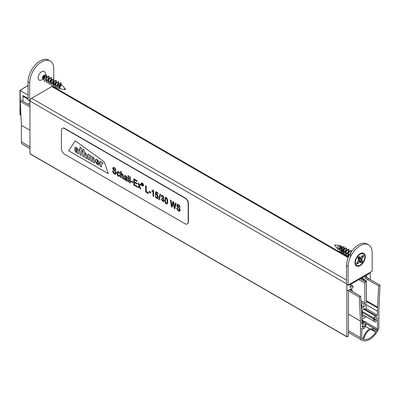 <?xml version="1.0" encoding="UTF-8"?>
<svg xmlns="http://www.w3.org/2000/svg" width="400" height="400" viewBox="0 0 400 400"><rect width="100%" height="100%" fill="white"/><g stroke="black" fill="none" stroke-linecap="round" stroke-linejoin="round"><path stroke-width="0.6" d="M30.285 153.895A0.45 0.26 -60 0 1 29.97 153.71L29.97 101.025A2.24 1.295 -60 0 1 31.555 98.28L51.835 86.57A2.24 1.295 -60 0 1 52.955 86.46L348.425 257.05M370.29 272.26L370.29 279.52M368.61 278.82A0.45 0.26 -60 0 0 368.385 278.845L364.425 281.13A0.45 0.26 -60 0 1 364.11 280.95L364.11 279.85A0.45 0.26 -60 0 1 364.425 279.3L366.485 278.11A0.785 0.455 120 0 0 367 277.42A0.785 0.455 120 0 0 366.88 276.795A0.785 0.455 120 0 0 366.485 276.83L365.08 276.02M366.485 276.83L366.485 275.37A0.45 0.26 -60 0 1 366.515 275.195M350.61 284.375A0.45 0.26 -60 0 1 350.64 284.515L350.64 285.98A0.785 0.455 120 0 0 350.13 286.67A0.785 0.455 120 0 0 350.25 287.3A0.785 0.455 120 0 0 350.64 287.26L352.7 286.07A0.45 0.26 -60 0 1 353.02 286.255L353.02 287.35A0.45 0.26 -60 0 1 352.7 287.9L348.74 290.185A0.45 0.26 -60 0 0 348.425 290.735M348.66 284.745L348.66 284.925A0.45 0.26 -60 0 0 348.98 285.11L349.805 284.63M348.425 290.79L348.425 335.74A0.45 0.26 -60 0 1 348.105 336.29L347.155 336.84A0.45 0.26 -60 0 1 346.84 336.655L346.84 284.35M350.72 290.56L349.535 289.73M350.72 290.415L351.52 289.95L350.335 289.265M351.52 289.95A1.12 0.645 -60 0 1 352.075 289.905A1.12 0.645 -60 0 1 352.305 290.415L352.305 291.475M361.075 304.935L361.73 304.55L361.035 304.15M361.73 304.55L361.73 308.395L364.11 307.02L361.73 305.65M364.11 307.02L364.11 304.185L360.95 302.365M364.11 304.185L364.82 302.95L360.865 300.67M364.82 302.95L364.82 283.19A1.12 0.645 -60 0 1 365.605 281.825L364.415 281.135M365.605 281.825L366.405 281.36L365.215 280.675M366.405 281.36L366.405 302.795L365.695 304.03L365.695 306.11L366.405 306.52L365.695 306.105M366.405 306.52L366.405 307.985L365.615 309.355M364.82 309.25L364.82 308.805A0.45 0.26 120 0 0 364.505 308.625L362.21 309.95L362.21 316.35L363 316.81L362.21 316.35M363 316.81L364.345 316.03M365.885 316.92A1.12 0.645 -60 0 1 365.615 317.13L362.21 319.095L361.74 318.825M375.86 332.23A14.34 8.28 -60 0 1 363.45 339.395L364.985 335.705C366.44 332.72 367.995 330.8 369.655 329.945L373.475 329.625L375.86 332.23L370.95 329.395M364.005 326.745A1.57 0.905 120 0 0 365.03 325.365A1.57 0.905 120 0 0 364.79 324.105A1.57 0.905 120 0 0 364.005 324.185L363.3 324.59A1.57 0.905 120 0 0 362.275 325.975A1.57 0.905 120 0 0 362.515 327.23A1.57 0.905 120 0 0 363.3 327.15L364.005 326.745L362.34 325.785M376.01 319.815A1.57 0.905 120 0 0 377.035 318.43A1.57 0.905 120 0 0 376.795 317.175A1.57 0.905 120 0 0 376.01 317.25L375.305 317.66A1.57 0.905 120 0 0 374.28 319.04A1.57 0.905 120 0 0 374.52 320.3A1.57 0.905 120 0 0 375.305 320.22L376.01 319.815L374.345 318.85M377.495 315.205L377.5 307.805L378.65 285.905L380 285.13L378.845 310.495L378.845 327.195A4.48 2.585 -60 0 1 378.085 330.01A15.685 9.055 -60 0 1 361.81 340.135A15.685 9.055 -60 0 1 361.345 339.835A4.965 2.865 -60 0 1 360.465 337.655L360.465 321.105L359.31 297.075L360.655 296.295L361.81 316.475L361.81 324.26L363.395 323.07A0.56 0.325 -60 0 1 364.045 322.345L365.495 322.91A1.12 0.645 -60 0 1 365.545 322.935A1.12 0.645 -60 0 1 365.775 323.45L365.775 325.435A1.12 0.645 -60 0 1 365.495 326.3L364.045 328.535A0.56 0.325 -60 0 1 363.395 328.56L363.39 328.29L361.81 329.2L361.81 337.96A1.79 1.035 120 0 0 362.14 338.755A14.34 8.28 120 0 0 362.485 338.975A14.34 8.28 120 0 0 362.72 339.1L364.205 335.53C365.865 332.12 367.68 329.89 369.655 328.845L374.15 328.46L376.59 331.095A14.34 8.28 120 0 0 377.17 330.075A1.79 1.035 120 0 0 377.495 328.905L377.495 320.145L375.91 321.335A0.56 0.325 -60 0 1 375.26 322.06L373.815 321.495A1.12 0.645 -60 0 1 373.765 321.47A1.12 0.645 -60 0 1 373.53 320.955L373.53 318.97A1.12 0.645 -60 0 1 373.815 318.105L375.26 315.87A0.56 0.325 -60 0 1 375.91 315.845L375.91 316.12L377.495 315.205L366.05 308.595M377.495 311.23L365.695 304.415M377.68 307.235L366.405 300.725M378.65 285.905L367.4 279.41M380 285.13L366.935 277.585M29.97 148.55L22.76 144.39A15.685 9.055 -60 0 1 22.295 144.085A4.965 2.865 -60 0 1 21.415 141.91L21.415 125.355L20.255 101.325L21.605 100.545L29.97 105.375M360.465 321.105L348.425 314.15M29.97 130.295L21.415 125.355M359.31 297.075L346.84 289.875M29.97 106.93L20.255 101.325M360.655 296.295L349.41 289.8M363.395 323.345L361.81 322.43M362.72 339.1L362.255 338.83M369.655 328.845L365.425 326.405M377.725 319.055L377.995 318.77L377.725 319.055M361.27 328.555L361.54 328.27L361.27 328.555M354.98 262.62A7.28 4.205 -60 0 1 360.13 253.705A7.28 4.205 -60 0 1 365.28 256.675A7.28 4.205 -60 0 1 360.13 265.595A7.28 4.205 -60 0 1 354.98 262.62M369.495 272.715L350.8 283.51A2.24 1.295 60 0 1 350.335 284.535L369.03 273.74A2.24 1.295 -120 0 0 369.495 272.715L372.17 271.17L372.17 252.695A17.03 9.83 120 0 0 368.645 244.9A17.03 9.83 120 0 0 355.525 249.465A17.03 9.83 120 0 0 348.09 266.6L348.09 285.075L346.505 284.16L346.505 265.685L348.09 266.6M350.8 283.51L348.09 285.075M368.645 244.9L367.06 243.985A17.03 9.83 120 0 0 353.94 248.55A17.03 9.83 120 0 0 346.505 265.685M349.215 284.425L349.215 284.425A2.24 1.295 60 0 0 350.335 284.535M50.225 61.025A17.03 9.83 -60 0 0 37.105 65.585A17.03 9.83 -60 0 0 29.67 82.72L28.085 81.81A17.03 9.83 -60 0 1 35.52 64.67A17.03 9.83 -60 0 1 48.64 60.11L50.225 61.025A17.03 9.83 -60 0 1 53.75 68.82L53.75 78.845M28.085 81.81L28.085 100.28L29.67 101.195L29.97 101.025L346.505 283.775M45.235 76.6A2.005 1.16 -60 0 1 43.855 78.65L41.71 79.885A5.04 2.91 -60 0 1 38.145 77.83A5.04 2.91 -60 0 1 41.71 71.655A5.04 2.91 -60 0 1 45.275 73.715L45.275 74.7M43.445 78.365A5.04 2.91 -60 0 1 43.04 78.82M29.67 82.72L29.67 101.195M53.75 86.585L53.75 86.92M44.45 75.425L44.005 75.295M43.16 78.84A2.005 1.16 -60 0 1 42.855 78.75A2.005 1.16 -60 0 1 42.475 77.42A2.005 1.16 -60 0 1 44.66 75.195M43.855 78.65A2.005 1.16 -60 0 1 43.405 78.825M60.405 88.83A2.005 1.16 -60 0 1 60.175 88.745A2.005 1.16 -60 0 1 60.605 85.84A2.005 1.16 -60 0 1 61.045 85.455L62.095 85.105L65.065 88.675A0.51 0.295 120 0 0 64.565 89.545L60.405 88.83M44.62 75.64L44.395 79.635L42.855 78.75M54.13 81.125L53.9 85.125M45.535 80.295L46.375 76.16L46.37 77.255L45.43 76.715M59.83 88.535L60.64 84.385L59.065 87.115M57.735 87.34L57.445 87.175L58.265 83.01L56.69 85.74M55.04 85.785L55.89 81.64L54.315 84.37M52.665 84.41L53.51 80.265L50.855 83.225M50.29 83.04L51.135 78.895L49.56 81.625M47.915 81.67L48.76 77.525L47.185 80.25M60.615 82.805L58.4 84.225L58.945 88.58L60.045 88.77M46.47 74.655L43.59 76.86L44.31 81.145M47.95 79.715L48.91 78.115M48.845 76.025L45.965 78.23L46.685 82.515M50.32 81.095L51.29 79.485M51.225 77.4L48.345 79.6L49.065 83.89M52.695 82.465L53.665 80.855M53.6 78.77L50.72 80.97L51.435 85.26M55.07 83.84L56.045 82.225M55.975 80.14L53.095 82.34L53.81 86.63M57.445 85.215L58.415 83.6M58.345 81.51L55.47 83.715L56.185 88M59.82 86.585L60.795 84.97M60.785 85.66L61.28 83.825L60.61 82.805M46.37 77.255L46.835 76.71L46.595 74.71L43.825 76.995L44.425 81.22L45.73 81.415M47.26 80.725L48.29 79.73M49.165 78.21L48.975 76.085L46.205 78.365L46.805 82.59L48.105 82.79M49.635 82.1L50.665 81.1M51.54 79.585L51.35 77.455L48.58 79.735L49.18 83.96L50.485 84.16M52.015 83.47L53.045 82.475M53.915 80.96L53.725 78.825L50.96 81.105L51.555 85.33L52.86 85.535M54.39 84.845L55.42 83.845M56.295 82.33L56.1 80.195L53.335 82.48L53.925 86.7L55.415 86.87M56.765 86.215L58.04 84.89M58.55 83.995L58.475 81.57L55.71 83.855L56.3 88.075L58.14 88.135M59.14 87.585L59.98 86.815M60.045 88.75L59.19 84.805L61.28 83.825M60.93 83.705A2.83 1.635 120 0 0 60.885 83.645A2.83 1.635 120 0 0 58.4 84.225M65.235 89.5L65.55 89.255L65.235 89.5M44.02 76.015A1.125 0.65 120 0 0 43.215 76.84A1.125 0.65 120 0 0 43.255 77.955L42.465 77.5M359.44 260.135L362.43 260.86L361.505 259.54L360.005 259.07L358.55 258.885L359.33 260.465M358.065 257.61L360.17 258.08L360.635 257.195L360.27 258.005M360.635 257.195L360.725 257.72L360.28 257.98M359.51 258.03L360.085 258.675L361.515 259.17L359.635 258.685A1.125 0.65 120 0 1 359.625 258.74L359.92 258.635M361.895 256.335L362.97 256.9L361.235 259.055L362.005 259.15L361.13 259.475M358.72 260.025L359.855 261.08L359.61 261.515M362.43 260.86L362.085 262.445L360.875 262.79L359.95 261.47L359.625 262.1L359.535 261.165L358.74 260.25M357.02 262.655L357.795 263.325L356.845 263.555M359.1 260.19L358.68 259.915A1.125 0.65 120 0 1 358.635 259.925L358.775 260.205L358.26 260.145L358.765 259.76M340.085 245.755L340.105 245.77A2.005 1.16 120 0 0 340.085 245.755A2.005 1.16 120 0 0 339.855 245.675A2.005 1.16 120 0 0 337.675 248.09A2.005 1.16 120 0 0 337.685 248.61L338.65 249.565M350.155 256.205L351.095 252.115M347.78 254.835L348.625 250.69L347.05 253.42M345.405 253.465L346.25 249.315L344.675 252.045M343.03 252.09L343.875 247.945L342.3 250.675M340.65 250.72L341.5 246.575L339.92 249.305M341.5 246.575L342.705 247.27L341.885 251.43L343.055 251.545M345.08 248.64L343.585 250.45M347.165 249.845L347.455 250.015L346.87 250.175M349.545 251.215L349.835 251.385L349.245 251.55M348.335 253.195L349.015 255.545L348.02 254.975M359.37 260.45L361.86 262.225L360.855 262.51L359.885 261.115M340.845 251.84L340.055 251.835L339.07 249.475L341.37 245.935L340.105 249.29M348.565 256.72L348.63 252.505L351.215 250.62L351.625 251.35M349.125 255.515L348.155 255.92M347.975 255.955L346.665 255.755L346.075 251.53L348.84 249.25L349.03 251.38M348.155 252.895L345.78 254.545M345.6 254.585L344.295 254.385L343.695 250.16L346.465 247.88L346.655 250.01M345.78 251.525L344.75 252.52M343.4 253.175L341.92 253.015L341.32 248.79L344.09 246.505L344.28 248.635M343.405 250.15L341.025 251.805M337.99 249.185L337.685 248.61M348.535 256.795L348.305 252.55L350.975 250.48L351.395 251.675M349.355 255.06L348.105 255.73M347.915 255.78L346.43 255.615L345.835 251.39L348.6 249.11L348.595 251.7L345.73 254.355M345.54 254.41L344.055 254.245L343.46 250.02L346.34 247.82M346.405 249.905L341.68 252.875L341.08 248.65L343.96 246.45M344.025 248.535L343.065 250.14M341.37 245.935L340.285 245.75L338.575 248.975M335.695 244.96L334.77 244.93L335.195 245.83A0.51 0.295 -60 0 1 335.695 244.96L339.855 245.675M359.61 258.88L360.005 259.07M360.085 258.675L359.68 258.54M359.265 258.01L358.945 257.93L359.265 258.01M358.675 257.84L359.635 258.685M359.625 258.74L358.225 258.385L358.55 258.885M358.89 259.69L357.835 258.435L358.165 256.935L359.24 256.645L358.215 256.925M357.835 258.435L358.2 256.94M358.18 256.855L359.24 256.645M359.54 261.58L357.935 263.57L356.735 263.865L357.06 262.265M360.725 257.72L362.24 255.84M356.735 263.865L357.05 262.295L358.645 260.3M362.33 255.725L363.53 255.43L363.225 255.595L362.97 256.9L363.22 257.005L361.615 259M357.935 263.57L357.795 263.325L359.535 261.165M359.625 262.1L359.57 261.44M359.95 261.47L359.855 261.08M360.875 262.79L360.855 262.51M362.085 262.445L362.145 260.91L361.145 259.48M28.085 94.995L20.175 90.635L20.335 101.28M20.005 90.495L20.005 114.325L20.335 115.19L20.945 115.57M23 101.35L23 95.535A2.24 1.295 -60 0 0 23.46 96.56L28.085 99.23M29.97 102.855L27.785 104.115M61.42 130.43A4.48 2.585 60 0 1 62.345 128.38A4.48 2.585 60 0 1 64.585 128.6L185 198.12A4.48 2.585 60 0 1 188.165 203.61L188.165 221.905A4.48 2.585 60 0 1 187.24 223.955A4.48 2.585 60 0 1 185 223.735L64.585 154.215A4.48 2.585 60 0 1 61.42 148.725L61.42 130.43M108.255 173.64L68.65 150.775L75.25 140.865L104.295 161.9L108.255 173.64L68.65 150.775L75.25 140.865L104.295 161.9L108.255 173.64M62.47 128.315A4.48 2.585 60 0 1 62.585 128.245A4.48 2.585 60 0 1 64.825 128.465L185.235 197.985A4.48 2.585 60 0 1 188.405 203.47L188.405 221.765A4.48 2.585 60 0 1 187.475 223.815A4.48 2.585 60 0 1 187.355 223.88M99.26 164.09L98.835 164.97L97.39 164.725L95.39 161.515L95.875 159.235L97.39 159.48L99.33 162.655L99.33 163.51L96.75 162.02L96.75 162.45C97.18 163.635 97.6 163.94 98.005 163.37L99.26 164.09L98.835 164.97L97.39 164.725L95.39 161.515L95.875 159.235L97.39 159.48L99.33 162.655L99.33 163.51L96.75 162.02L96.75 162.45C97.18 163.635 97.6 163.94 98.005 163.37L99.26 164.09M97.85 163.665L98.005 163.37L97.85 163.665M91.72 156.985C90.835 155.52 90.005 154.97 89.235 155.325L89.155 154.825L87.94 154.125L87.94 159.165L89.325 159.965L89.325 156.815C89.76 156.105 90.175 156.345 90.565 157.53L90.565 160.68L91.95 161.48L91.95 158.27C92.395 157.625 92.805 157.885 93.185 159.045L93.185 162.195L94.575 162.995L94.575 159.745L93.02 156.955L91.72 156.985C90.835 155.52 90.005 154.97 89.235 155.325L89.155 154.825L87.94 154.125L87.94 159.165L89.325 159.965L89.325 156.815C89.76 156.105 90.175 156.345 90.565 157.53L90.565 160.68L91.95 161.48L91.95 158.27C92.395 157.625 92.805 157.885 93.185 159.045L93.185 162.195L94.575 162.995L94.575 159.745L93.02 156.955L91.72 156.985M85.335 152.52L84.25 152.34L84.25 149.915L82.86 148.91L82.86 156.235L84.25 157.035L84.25 153.885C84.7 153.18 85.125 153.43 85.535 154.63L85.535 157.775L86.92 158.58L86.92 155.325L85.335 152.52L84.25 152.34L84.25 149.915L82.86 148.91L82.86 156.235L84.25 157.035L84.25 153.885C84.7 153.18 85.125 153.43 85.535 154.63L85.535 157.775L86.92 158.58L86.92 155.325L85.335 152.52M77.305 152.575L76.135 152.45L74.53 149.955L74.875 149.21L76.235 149.41A18.16 10.485 60 0 1 77.245 150.005L77.25 149.755C76.825 148.505 76.41 148.17 76.01 148.74L74.745 148.01L75.165 147.23L76.605 147.48L78.605 150.69L78.6 153.775L77.385 153.07L77.305 152.575L76.135 152.45L74.53 149.955L74.875 149.21L76.235 149.41A18.16 10.485 60 0 1 77.245 150.005L77.25 149.755C76.825 148.505 76.41 148.17 76.01 148.74L74.745 148.01L75.165 147.23L76.605 147.48L78.605 150.69L78.6 153.775L77.385 153.07L77.305 152.575M76.18 148.485L76.01 148.74L76.18 148.485M80.03 150.825L79.29 150.395L79.29 149.18L80.03 149.61L80.03 147.05L81.415 148.055L81.415 150.41L82.18 150.85L82.18 152.065L81.415 151.625L81.415 155.4L80.03 154.6L80.03 150.825L79.29 150.395L79.29 149.18L80.03 149.61L80.03 147.05L81.415 148.055L81.415 150.41L82.18 150.85L82.18 152.065L81.415 151.625L81.415 155.4L80.03 154.6L80.03 150.825M101.47 162.48L101.375 161.88L100.155 161.175L100.155 166.22L101.54 167.02L101.54 163.985C102.08 163.5 102.505 163.51 102.83 164.015L102.83 162.66A1.88 1.085 -120 0 0 102.51 162.435L101.47 162.48L101.375 161.88L100.155 161.175L100.155 166.22L101.54 167.02L101.54 163.985C102.08 163.5 102.505 163.51 102.83 164.015L102.83 162.66A1.88 1.085 -120 0 0 102.51 162.435L101.47 162.48M77.245 150.875L75.955 150.32L75.845 150.67L76.49 151.635L77.065 151.68L77.245 150.875L75.955 150.32L76.49 151.635L77.065 151.68L77.245 150.875M98.015 161.72C97.6 160.515 97.175 160.27 96.75 160.99L98.015 161.72C97.6 160.515 97.175 160.27 96.75 160.99L98.015 161.72M96.91 160.56L96.75 160.99L96.91 160.56M141.47 183.145C141.045 184.59 141.56 185.48 143.025 185.815M143.295 185.13C143.02 183.74 142.4 183.085 141.435 183.165C140.955 184.64 141.47 185.53 142.99 185.84L143.295 185.13M141.305 182.94C142.42 182.84 143.14 183.6 143.47 185.225L143.08 186.07C141.335 185.675 140.745 184.63 141.305 182.94L141.385 182.895C142.5 182.795 143.22 183.555 143.55 185.18L143.16 186.025M177.635 205.12L177.655 206.265L180.045 209.035L180.25 210.08L179.755 211.18M177.225 208.12L176.67 207.86L177.225 208.12L177.42 209.03L178.515 210.29L179.315 210.465L179.605 209.87L179.185 208.815L176.975 206.195L176.83 205.365L177.245 204.385L178.39 204.56L179.83 206.25L180.045 207.35L177.585 205.145L177.385 205.62L177.575 206.31L179.965 209.08L179.955 210.975L179.365 211.3L178.475 211.01L177.17 209.685L176.67 207.86M177.3 208.075L177.94 209.7L179.385 210.425M177.245 204.385L178.47 204.515L179.33 205.23L180.045 207.35M172.1 207.23L171.52 206.895L170.36 200.025L170.945 200.365L171.81 206.19L172.86 201.47L173.545 201.865L174.53 207.765L175.44 202.955L176.025 203.295L174.83 208.805L174.255 208.475L173.18 202.4L172.1 207.23L173.26 202.355M170.945 200.365L170.36 200.025M171.025 200.315L171.885 206.145M173.545 201.865L172.86 201.47M173.625 201.815L174.61 207.715M176.025 203.295L175.44 202.955M176.105 203.25L174.83 208.805M165.785 198.155L165.385 200.195C165.495 202.53 165.925 203.565 166.67 203.305M165.305 200.245C165.43 202.64 165.875 203.67 166.64 203.325C167.66 202.135 166.715 196.875 165.72 198.19L165.305 200.245M165.385 197.495L165.465 197.45C167.455 196.325 168.465 203.075 167.07 203.965L166.99 204.01C165.55 203.99 164.805 202.625 164.75 199.925L165.385 197.495C167.375 196.37 168.39 203.12 166.99 204.01M163.19 198.64L163.97 200.605L163.415 201.83M161.56 199.41L161.02 199.205L162.985 201.155L163.315 200.335L163.065 199.315L162.08 198.5L162.14 197.87L162.875 198.02L162.915 196.59L162.405 196.03L161.88 196L161.61 196.675L161.07 196.235L161.525 195.305L162.395 195.4L163.305 196.38L163.68 197.745L163.075 198.655L163.895 200.65L163.41 201.83L161.02 199.205M161.64 199.365L163.015 201.135M162.89 198L162.14 197.87M161.95 195.96L161.61 196.675M161.565 195.285L162.475 195.35L163.385 196.335L163.76 197.695L163.375 198.555M159.18 199.87L158.74 199.615L160.03 193.955L160.47 194.21L159.26 199.825L160.47 194.21M160.545 194.165L160.03 193.955M156.255 192.605L155.955 194.19L156.79 194.285L157.77 195.39L158.18 197.095L157.77 198.415L156.67 198.42L155.705 197.405L155.255 195.875L155.825 196.14L156.665 197.795L157.33 197.77L157.61 196.82L157.34 195.64L156.65 194.875L155.835 195.005L155.33 194.62L155.76 191.68L157.965 192.955L157.965 193.68L156.18 192.65L155.955 194.19M156.03 194.145L156.87 194.24L157.845 195.345L158.26 197.045L157.61 198.535M155.825 196.14L155.255 195.875M155.905 196.095L156.205 197.15L157.265 197.82M157.965 192.955L155.76 191.68M158.045 192.91L157.965 193.68M153.025 191.35L151.94 191.645L151.94 190.915L153.295 190.05L153.645 190.255L153.565 196.53L153.025 196.215L152.94 191.41M153.645 190.255L153.565 196.53M152.68 190.68L151.94 190.915M153.215 190.095L153.565 190.3M150.78 193.055L149.115 192.095L149.115 191.32L150.78 192.285L150.78 193.055L150.78 192.285M150.855 192.24L149.115 191.32M148.38 193.535L145.635 191.95L145.635 185.75L146.215 186.085L146.215 191.555L148.38 192.805L148.38 193.535L148.38 192.805M146.215 186.085L145.635 185.75M146.29 186.035L146.215 191.555M146.29 191.51L148.46 192.76M138.445 187.8L137.785 187.42L138.95 185.755L137.875 182.975L138.54 183.355L139.255 185.325L140.03 184.22L140.69 184.6L139.59 186.075L140.775 189.145L140.115 188.765L139.28 186.515L138.445 187.8L139.36 186.47M138.54 183.355L137.875 182.975M138.615 183.31L139.335 185.28M140.69 184.6L140.03 184.22M140.77 184.55L139.59 186.075M139.665 186.03L140.775 189.145M137.08 187.01L133.79 185.11L133.79 178.91L136.98 180.755L136.98 181.48L134.37 179.97L134.37 181.88L136.815 183.29L136.815 184.02L134.37 182.61L134.37 184.715L137.08 186.28L137.08 187.01L137.08 186.28M136.98 180.755L133.79 178.91M137.06 180.71L136.98 181.48M134.45 179.925L134.37 181.88M134.45 181.83L136.815 183.29M136.895 183.245L136.815 184.02M134.45 182.56L134.37 184.715M134.45 184.67L137.16 186.235M132.82 182.685L131.155 181.725L131.155 180.955L132.82 181.915L132.82 182.685L132.82 181.915M132.9 181.87L131.155 180.955M130.22 183.05L129.68 182.74L129.68 176.54L130.22 176.85L130.3 183.005L130.22 176.85M130.3 176.805L129.68 176.54M128.54 182.08L128 181.77L128 175.57L128.54 175.88L128.62 182.035L128.54 175.88M128.62 175.835L128 175.57M126.46 180.88L126.36 180.265L125.185 180.24L124.385 179.44L124.09 178.335L124.415 177.55L126.315 177.94L126.175 177.015L125.56 176.385L124.96 176.26L124.725 176.76L124.18 176.33L124.64 175.555L125.635 175.805L126.79 177.23L127.03 181.21L126.46 180.88M124.415 177.55L126.32 177.89M125.005 176.24L124.725 176.76M124.605 175.57L125.715 175.755L126.87 177.185L127.03 181.21M124.885 178.225L124.925 179.215L126.055 179.775M124.845 179.265L126.015 179.8L126.315 178.54L124.85 178.24L124.925 179.215M121.43 174.25L121.17 177.735L120.55 177.465L120.55 171.265L121.09 171.58L121.09 173.795L121.35 173.605M121.09 171.58L120.55 171.265M121.17 171.535L121.17 173.75C123.45 172.88 123.38 177.33 123.225 178.92L122.6 178.655L122.6 175.8L121.93 174.32L121.335 174.305L121.09 177.78M121.09 173.795C123.37 172.925 123.305 177.375 123.145 178.965M117.955 172.215L117.625 173.425L117.875 174.895L118.95 175.74M119.765 175.47L119.225 175.04L119.765 175.47L119.32 176.42L118.425 176.34L117.395 175.155L116.99 173.16L117.4 171.635L118.455 171.66L119.29 172.5L119.725 173.82L117.915 172.235L117.545 173.47L117.795 174.94L118.43 175.72L118.93 175.755L119.225 175.04M119.845 175.425L119.35 176.4M117.555 171.535L118.535 171.61L119.37 172.455L119.725 173.82M113.585 168.14L113.605 169.285L115.995 172.055L116.2 173.1L115.705 174.2M113.17 171.14L112.62 170.88L113.17 171.14L113.37 172.05L114.46 173.31L115.27 173.485L115.555 172.89L115.135 171.835L112.925 169.215L112.78 168.385L113.19 167.41L114.34 167.58L115.2 168.3L115.995 170.37L113.535 168.165L113.335 168.64L113.525 169.33L115.915 172.1L115.905 173.995L115.315 174.32L114.42 174.03L113.12 172.705L112.62 170.88M113.25 171.095L113.895 172.72L115.325 173.45M113.19 167.405L114.42 167.535L115.28 168.255L115.995 170.37M142.435 184.745L142.75 185.645L141.93 184.48L141.75 185.07L141.75 183.44L142.65 184.66L142.75 185.645M142.005 184.435L141.93 185.175M142.515 184.7L141.75 183.44M141.93 183.725L141.93 184.27L142.5 184.33L141.93 183.725M142.005 183.68L141.93 184.27M142.005 184.225L142.58 184.285M346.505 280.115L31.555 98.28M348.175 257.66L51.835 86.57M364.11 279.85L361.28 278.215M364.11 280.95L360.33 278.765M364.425 279.3L361.915 277.85M366.485 278.11L363.975 276.66M348.98 285.11L348.66 284.925M350.64 287.26L350.085 286.94M352.7 286.07L350.64 284.88M346.84 336.655L29.97 153.71M364.82 283.19L358.745 279.68M364.82 308.805L364.505 308.625M374.32 330.315L372.53 329.28M363.3 327.15L362.19 326.51M375.305 320.22L374.195 319.58M377.17 330.075L365.775 323.5M377.495 328.905L361.79 319.835M373.53 320.955L362.21 314.42M373.53 318.97L362.21 312.435M373.815 318.105L362.21 311.405M375.26 315.87L363.605 309.14M361.345 339.835L348.425 332.375M29.97 148.515L22.295 144.085M360.465 337.655L348.425 330.705M29.97 146.845L21.415 141.91M363.395 323.07L361.81 322.155M364.045 322.345L361.81 321.055M365.495 322.91L361.81 320.785L365.545 322.935M43.25 77.975A6.805 3.93 -60 0 1 42.725 78.65M42.84 77.72A6.645 3.835 -60 0 1 42.48 78.195M43.18 77.915A6.87 3.965 -60 0 1 42.665 78.585M43.11 77.875A6.87 3.965 -60 0 1 42.615 78.52M65.115 88.975A0.51 0.295 120 0 0 65.065 88.675L65.55 89.255M359.18 256.665L360.17 258.08M354.985 262.42A6.805 3.93 120 0 0 355.58 264.57M362.115 253.245A6.805 3.93 120 0 0 359.96 253.805M358.755 259.76L358.26 260.145M359.39 256.51L360.31 257.83M363.53 255.43L363.22 257.005M361.505 259.54L362.005 259.15M357.79 256.295A6.645 3.835 120 0 0 357.775 265.705A6.645 3.835 120 0 0 364.83 256.945A6.645 3.835 120 0 0 357.79 256.295M355.345 260.225A6.87 3.965 120 0 0 356.47 265.465A6.87 3.965 120 0 0 356.505 265.485M363.375 253.59A6.87 3.965 120 0 0 363.34 253.57A6.87 3.965 120 0 0 358.235 255.215M364.83 256.845A6.87 3.965 120 0 0 363.405 253.61A6.87 3.965 120 0 0 357.55 256.09A6.87 3.965 120 0 0 356.54 265.505A6.87 3.965 120 0 0 360.055 265.12M360.625 257.91L362.31 255.82L363.225 255.595M360.475 257.995L360.425 257.695M20.335 115.19L20.335 102.895M28.085 98.47L23 95.535M20.53 90.635A28.01 16.17 180 0 1 28.085 85.695M364.2 281.155L360.2 278.84M346.93 336.86L30.06 153.915M352.925 286.05L350.64 284.73M352.075 289.905L350.655 289.085M375.795 315.59L364.12 308.845M377.5 307.805L366.405 301.405M361.81 340.135L348.425 332.405M363.51 328.815L362.995 328.52M365.775 323.63L374.15 328.46M61.695 84.99L60.64 84.385M59.02 83.445L58.265 83.01M56.565 82.03L55.89 81.64M54.19 80.66L53.515 80.265M52.34 79.59L52.05 79.425M51.815 79.285L51.135 78.895M49.435 77.915L48.76 77.525M47.06 76.54L46.385 76.15M60.175 88.745L59.825 88.545M65.31 89.67L64.565 89.545M44.12 75.865L43.585 75.555M340.89 250.86L341.885 251.43M343.875 247.945L344.55 248.335M346.25 249.315L346.93 249.71M348.625 250.69L349.305 251.08M354.98 262.23L356.54 265.505C360.75 268.64 368.225 255.69 363.405 253.61L359.795 253.9M335.195 245.83L337.985 249.19M358.06 257.645L359.015 257.955M357.905 258.34L358.21 256.93M358.88 259.73L358.455 260.06M356.82 263.695L357.09 262.295L358.775 260.205M362.295 255.835L363.3 255.59M359.57 261.265L359.645 261.7M360.865 262.525L359.87 261.095M28.085 85.395L20.02 90.48"/></g></svg>
